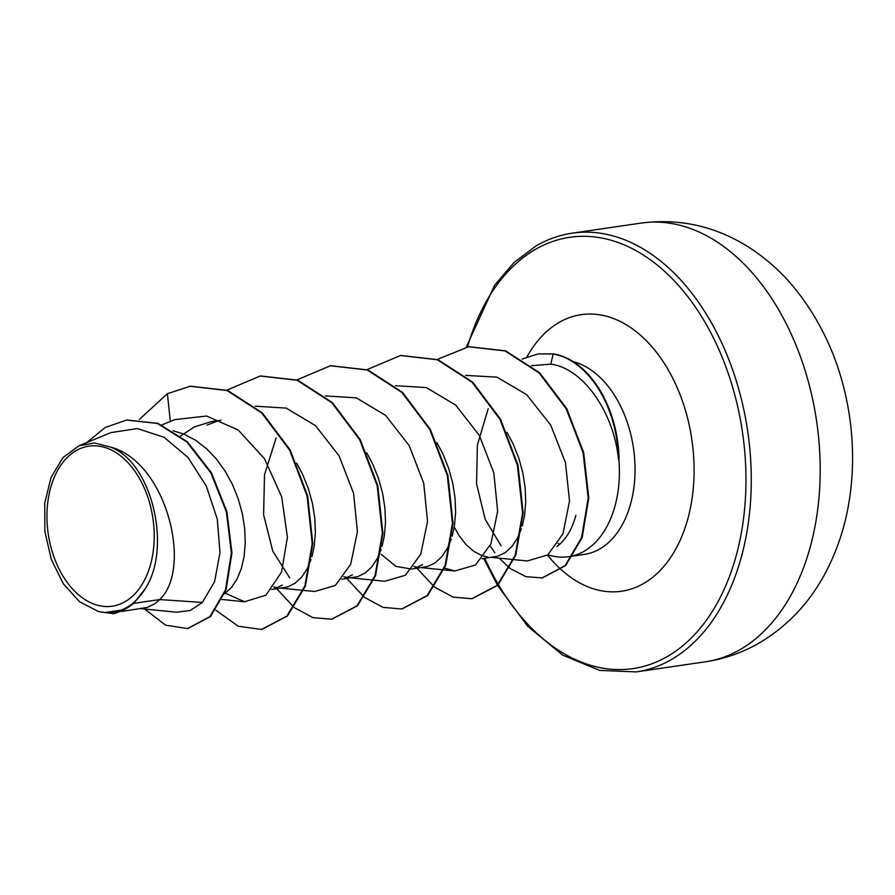 <?xml version="1.0" encoding="UTF-8"?>
<svg xmlns="http://www.w3.org/2000/svg" width="895" height="895" viewBox="0 0 895 895"><rect width="100%" height="100%" fill="white"/><g stroke="black" fill="none" stroke-linecap="round" stroke-linejoin="round"><path stroke-width="1.34" d="M76.041 450.677A80.874 52.917 81.7 0 1 148.29 498.582A80.874 52.917 81.7 0 1 125.11 601.675A80.874 52.917 81.7 0 1 52.872 553.77A80.874 52.917 81.7 0 1 76.041 450.677M575.888 515.307C571.961 529.695 565.595 540.121 556.813 546.588M573.527 555.683A97.913 64.071 -98.3 0 0 584.155 551.231A97.913 64.071 -98.3 0 0 618.792 458.553L618.523 459.627C613.858 411.734 582.746 368.091 550.783 364.153L531.496 365.697M618.792 458.553L619.083 458.508A97.264 63.646 -98.3 0 0 553.233 353.872L550.783 364.153M133.713 603.364L145.225 588.765C172.276 547.371 151.714 462.01 110.454 447.075C166.548 461.596 192.917 568.47 159.702 599.56L133.713 603.364A87.43 57.202 81.7 0 1 127.459 607.739A87.43 57.202 81.7 0 1 127.146 607.918L113.844 613.724L123.544 610.155L127.034 608.041M140.862 608.645L176.818 612.236L190.299 610.435L202.393 602.447L159.702 599.56L154.846 603.733L147.44 607.392L121.563 611.464M172.981 430.719L184.012 434.153L195.591 440.25L206.488 448.641L216.422 459.045L225.16 471.162L232.499 484.598L238.26 498.94L242.355 513.741L244.693 528.542L245.264 542.896L244.122 556.354L241.359 568.493L237.108 578.931L231.57 587.355L224.656 593.698M180.555 436.01L194.271 426.982L210.985 421.679L221.076 420.202M206.98 425.125L217.395 421.131M296.625 463.107L302.611 474.339L308.383 488.681L312.467 503.493L314.805 518.294L315.376 532.648L314.234 546.095L311.93 556.724M311.001 559.699L307.231 568.683L301.682 577.096L295.081 583.238L287.675 586.885L271.722 589.514M366.737 452.859L372.723 464.091L378.495 478.433L382.579 493.234L384.917 508.047L385.499 522.4L384.358 535.848L382.042 546.465M381.113 549.452L377.343 558.424L371.805 566.848L365.194 572.979L357.787 576.637L341.823 579.255M436.861 442.611L442.846 453.843L448.608 468.186L452.691 482.987L455.029 497.788L455.611 512.141L454.47 525.6L452.165 536.217M451.225 539.204L447.455 548.176L441.917 556.589L435.317 562.731L427.899 566.39L411.946 569.007M506.973 432.352L512.958 443.584L518.731 457.927L522.814 472.728L525.152 487.54L525.723 501.894L524.582 515.341L522.277 525.969M521.349 528.945L517.578 537.917L512.029 546.342L505.429 552.483L498.012 556.131L482.036 558.76M282.361 585.095L274.407 588.899M277.562 587.78L273.669 587.019M352.485 574.847L344.586 578.64M347.685 577.532L343.781 576.76M422.597 564.588L414.575 568.426M411.566 569.063L395.892 566.367L380.99 554.195M417.808 567.273L413.904 566.513M487.898 557.026L481.924 555.605L473.858 551.421L466.183 544.753L459.191 535.803L454.224 527.088M202.393 602.447L214.621 581.571L220.002 552.573L217.295 519.268L206.309 486.052L187.95 457.423L164.109 437.308L137.461 428.571L111.103 432.553L79.118 445.699M104.749 612.605L108.698 612.997L123.946 609.696L104.749 612.594L98.204 611.408L79.577 601.742L63.366 583.808L51.339 559.565L44.873 531.596L44.75 503.18L50.993 477.538L62.918 457.602L79.129 445.71L94.579 442.969L110.454 447.075M187.816 628.536L210.504 616.532L226.055 589.85L231.962 552.953L226.95 511.795L211.41 472.773L187.357 441.783L157.979 423.357L126.911 420.023M224.902 593.061L244.559 601.742L265.972 595.141L281.522 572.129L287.418 537.269L281.724 496.938L264.551 458.766L238.249 430.025L206.655 416.03L174.805 419.598L170.374 421.634L167.387 393.688L139.34 419.464M144.598 609.014L165.687 625.18L187.514 628.581L209.922 616.621L225.473 589.928L231.38 553.043L226.357 511.873L210.828 472.851L186.764 441.873L157.386 423.447L126.609 420.068L105.241 427.474L86.804 442.544M99.311 611.688L113.844 613.724M488.178 408.758L477.393 445.005L476.554 483.781L485.179 519.268L501.111 545.872M527.334 560.964L547.807 554.911L563 533.711L569.522 500.999L565.439 462.536L550.626 424.946L526.663 394.661L496.96 377.142L465.646 375.385M444.67 568.18L454.906 570.976L475.525 564.98L490.919 543.802L497.654 511.246L493.827 472.851L479.295 435.328L455.712 405.133L426.378 387.569L395.422 385.689M373.875 580.15L384.794 581.247L405.39 575.261L420.773 554.128L427.541 521.483L423.727 483.188L409.194 445.632L385.656 415.448L356.333 397.85L325.321 395.926M276.108 437.946L264.506 474.831L263.6 514.804L272.785 551.152L289.756 577.98M303.752 590.409L314.682 591.494L335.323 585.475L350.683 564.309L357.418 531.775L353.603 493.38L339.06 455.835L315.499 425.651L286.131 408.075L255.209 406.185M547.695 555.001L553.535 556.209A97.913 64.071 -98.3 0 0 568.616 556.701A97.913 64.071 -98.3 0 0 572.889 555.851M190.434 386.215L227.587 390.433L262.257 412.852L290.148 449.916L307.656 495.886L312.803 543.668L305.475 585.889L287.429 616.017L261.821 629.42M260.546 375.956L297.699 380.174L332.369 402.605L360.26 439.669L377.779 485.638L382.926 533.42L375.587 575.642L357.541 605.77L331.922 619.172M330.68 365.708L367.823 369.937L402.504 392.357L430.383 429.432L447.892 475.402L453.038 523.183L445.699 565.405L427.653 595.533L402.034 608.924M400.792 355.46L437.946 359.678L472.616 382.109L500.495 419.173L518.004 465.154L523.15 512.924L515.811 555.146L497.777 585.274L472.157 598.677M468.913 346.712L505.597 350.851L539.573 372.712L566.692 408.545L583.674 452.579L588.787 497.9L582.164 537.559L565.674 565.573L542.381 577.901M538.432 353.861L553.233 353.872M167.387 393.688L190.143 386.26L226.994 390.522L261.676 412.942L289.555 450.006L307.075 495.975L312.221 543.757L304.882 585.979L286.847 616.107L261.53 629.465L238.215 626.22L215.829 610.2M226.827 390.153L260.255 376.001L297.118 380.263L331.788 402.683L359.678 439.747L377.187 485.728L382.333 533.51L375.005 575.731L356.96 605.859L331.631 619.217L312.914 617.639L294.433 607.683M294.097 607.414L276.768 588.765M296.939 379.905L330.389 365.753L367.241 370.015L401.911 392.446L429.801 429.51L447.31 475.491L452.456 523.273L445.106 565.483L427.072 595.611L401.743 608.969L383.026 607.381L364.556 597.424M364.22 597.166L346.891 578.517M367.051 369.646L400.501 355.494L437.353 359.768L472.034 382.187L499.913 419.263L517.422 465.232L522.568 513.014L515.229 555.236L497.184 585.364L471.866 598.71L453.15 597.133L434.668 587.176M434.332 586.907L417.003 568.269M437.297 359.443L468.622 346.757L505.015 350.929L538.98 372.801L566.11 408.635L583.081 452.657L588.205 497.978L581.571 537.638L565.092 565.662L542.09 577.946L525.924 576.682L510.016 568.403M509.635 568.112L499.164 558.156M494.812 552.73L490.091 545.726M522.065 359.04L538.141 353.905L552.651 353.961A97.264 63.646 -98.3 0 1 618.523 459.627M145.225 588.765A86.938 56.877 81.7 0 1 98.204 611.408M740.378 649.434A221.703 145.057 -98.3 0 0 811.418 393.744A221.703 145.057 -98.3 0 0 641.055 223.09C680.927 217.955 717.98 226.748 752.225 249.481C767.809 259.964 781.76 272.639 794.1 287.519C823.881 324.359 842.396 367.632 849.668 417.327C853.349 443.025 853.55 468.488 850.25 493.716C846.636 521.304 838.772 546.923 826.656 570.574C810.691 601.597 788.26 625.706 759.363 642.901C742.47 652.668 724.413 658.977 705.204 661.83A221.703 145.057 -98.3 0 0 740.378 649.434M641.055 223.09L572.14 233.17A221.703 145.057 81.7 0 1 742.503 403.824A221.703 145.057 81.7 0 1 671.474 659.514A221.703 145.057 81.7 0 1 636.289 671.91L705.204 661.83M467.514 346.924A217.933 142.596 81.7 0 1 535.288 249.481A217.933 142.596 81.7 0 1 729.973 378.574A217.933 142.596 81.7 0 1 667.513 656.415A217.933 142.596 81.7 0 1 498.403 584.636M573.203 361.636A97.913 64.071 81.7 0 1 633.582 448.865A97.913 64.071 81.7 0 1 599.807 548.937A97.913 64.071 81.7 0 1 584.267 554.408L573.303 556.019M527.021 356.848A139.743 91.435 81.7 0 1 559.006 322.48A139.743 91.435 81.7 0 1 683.847 405.256A139.743 91.435 81.7 0 1 643.796 583.417A139.743 91.435 81.7 0 1 547.539 555.113M498.213 584.312A217.933 142.596 81.7 0 1 484.81 558.357M572.14 233.17C559.688 234.982 547.706 239.2 536.228 245.812L514.155 262.392L494.611 285.236L466.239 347.148M558.1 543.354L559.42 544.507M188.107 628.491L187.514 628.581M127.202 419.979L126.609 420.068M527.334 560.975L514.099 559.655M513.573 559.599L491.433 557.384M454.906 570.999L443.987 569.902M443.461 569.846L421.321 567.631M373.338 580.105L351.209 577.89M303.226 590.353L281.086 588.138M244.559 601.753L222.139 599.505M174.793 419.61L161.905 424.912M568.616 556.701L572.722 556.097M190.143 386.26L190.724 386.17M261.53 629.465L262.112 629.386M260.255 376.001L260.837 375.922M331.631 619.217L332.224 619.127M330.389 365.753L330.971 365.663M401.743 608.969L402.325 608.88M400.501 355.494L401.083 355.416M471.866 598.71L472.448 598.632M468.622 346.757L469.215 346.667M542.09 577.946L542.672 577.857M538.141 353.905L538.734 353.816M483.747 558.502L497.396 585.151M497.586 585.464L527.793 626.355L562.742 655.162L599.695 670.4L636.289 671.91"/></g></svg>
